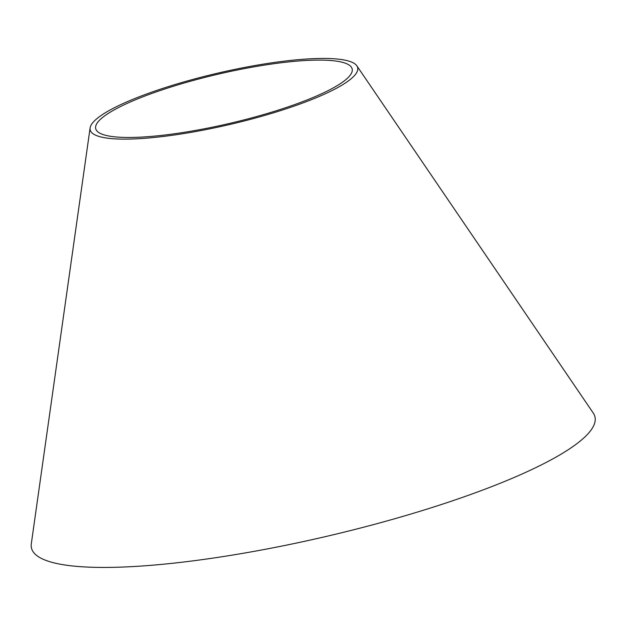 <?xml version="1.0" encoding="UTF-8"?>
<svg xmlns="http://www.w3.org/2000/svg" width="626" height="626" viewBox="0 0 626 626"><rect width="100%" height="100%" fill="white"/><g stroke="black" fill="none" stroke-linecap="round" stroke-linejoin="round"><path stroke-width="0.94" d="M356.859 65.84L593.252 413.035A289.275 55.55 166.9 0 1 381.641 522.397A289.275 55.55 166.9 0 1 31.3 543.806L90.113 127.915A137.313 26.37 166.9 0 1 217.95 73.101A137.313 26.37 166.9 0 1 356.859 65.84A137.313 26.37 166.9 0 1 256.417 117.751A137.313 26.37 166.9 0 1 90.113 127.915M255.079 116.968A131.663 25.283 166.9 0 1 95.621 126.718A131.663 25.283 166.9 0 1 218.2 74.158A131.663 25.283 166.9 0 1 351.389 67.193A131.663 25.283 166.9 0 1 255.079 116.968"/></g></svg>
